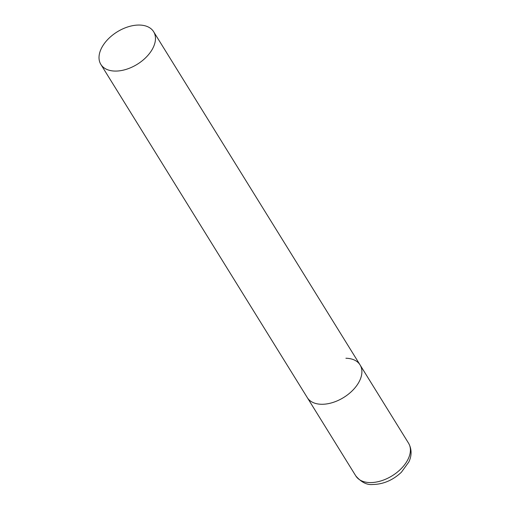 <?xml version="1.0" encoding="UTF-8"?>
<svg xmlns="http://www.w3.org/2000/svg" width="510" height="510" viewBox="0 0 510 510"><rect width="100%" height="100%" fill="white"/><g stroke="black" fill="none" stroke-linecap="round" stroke-linejoin="round"><path stroke-width="0.76" d="M345.907 358.25A31.04 19.061 148.2 0 1 360.06 364.918A31.04 19.061 148.2 0 1 352.773 390.258A31.04 19.061 148.2 0 1 321.44 404.271A31.04 19.061 148.2 0 1 307.288 397.609A31.04 19.061 -31.8 0 0 332.475 402.6A31.04 19.061 -31.8 0 0 359.117 381.767A31.04 19.061 -31.8 0 0 360.06 364.918L408.567 443.215A31.04 19.061 148.2 0 1 401.281 468.556A31.04 19.061 148.2 0 1 369.948 482.575A31.04 19.061 148.2 0 1 355.801 475.913C361.227 482.231 366.875 485.099 372.74 484.5C383.297 484.315 392.853 480.222 401.402 472.228L408.797 462.041C410.741 458.165 412.851 450.834 408.567 443.215M101.802 47.557A31.04 19.061 -31.8 0 0 100.859 64.413A31.04 19.061 -31.8 0 0 126.046 69.405A31.04 19.061 -31.8 0 0 152.681 48.571A31.04 19.061 -31.8 0 0 153.631 31.716A31.04 19.061 -31.8 0 0 128.437 26.724A31.04 19.061 -31.8 0 0 101.802 47.557M100.859 64.413L355.801 475.913M360.06 364.918L153.631 31.716"/></g></svg>
